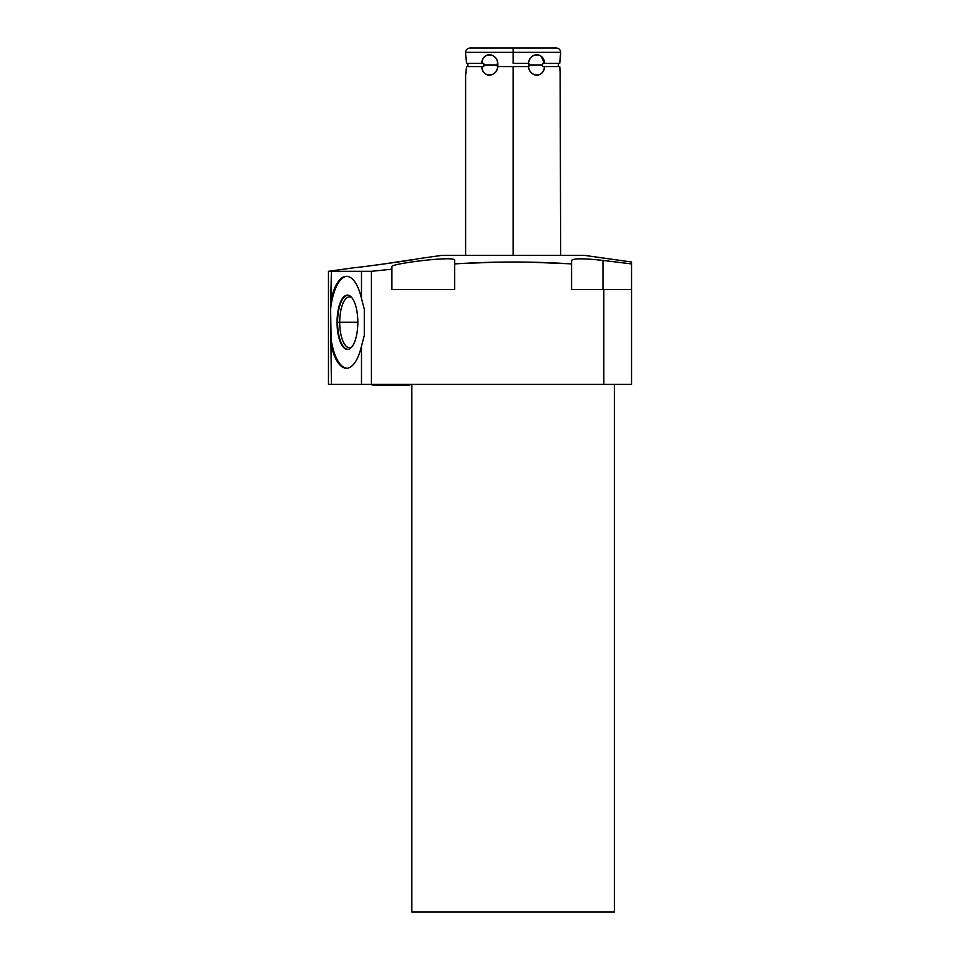 <?xml version="1.0" encoding="UTF-8"?>
<svg xmlns="http://www.w3.org/2000/svg" width="960" height="960" viewBox="0 0 960 960"><rect width="100%" height="100%" fill="white"/><g stroke="black" fill="none" stroke-linecap="round" stroke-linejoin="round"><path stroke-width="1.44" d="M584.28 255.36L441.984 255.36L417.54 258.792L441.984 255.36L584.28 255.36L631.536 262.008L584.28 255.36M460.5 263.568L496.392 262.164L460.5 263.568M568.404 263.724L529.704 262.164L568.776 263.748M571.572 263.916L571.572 289.584L571.572 261.084L571.572 289.584L603.828 289.584L571.572 289.584L571.572 263.916C532.596 261.384 493.644 261.384 454.692 263.916C493.644 261.384 532.596 261.384 571.572 263.916L571.572 260.424L571.572 263.916M414.276 259.392L378.3 264.792L414.276 259.392M355.212 267.564L328.464 271.32L331.392 271.32L330.6 309.036L331.392 384.3L328.464 384.3L328.464 271.32L354.756 267.624C352.68 268.356 419.784 259.224 417.54 258.792C419.784 259.224 352.68 268.356 354.756 267.624L355.212 267.564M331.392 384.3C327.516 384.3 327.516 384.3 331.392 384.3L361.488 384.3L361.488 346.08A45.972 17.592 -90 0 1 346.44 368.256A45.972 17.592 -90 0 1 331.392 346.08L330.6 335.52A45.972 17.592 90 0 0 346.944 368.232A45.972 17.592 90 0 1 330.6 335.52L331.212 344.364L330.6 309.036L331.392 298.476A45.972 17.592 -90 0 1 346.44 276.3A45.972 17.592 -90 0 1 361.488 298.476L361.488 271.32L331.392 271.32L371.424 271.32L391.908 269.184L371.424 271.32L371.424 384.3L603.828 384.3L603.828 289.584L631.536 289.584L603.828 289.584L603.828 384.3L631.536 384.3L631.536 289.584L631.536 384.3L331.392 384.3L331.392 346.08A45.972 17.592 -90 0 0 361.488 346.08L364.296 335.52L364.296 309.036L361.488 298.476L361.488 271.32L371.424 271.32L371.424 384.3L361.488 384.3L361.488 346.08L364.296 335.52L364.296 309.036L361.488 298.476A45.972 17.592 -90 0 0 331.392 298.476L331.392 271.32L328.464 271.32M330.6 309.036L330.648 307.92L330.6 309.036A45.972 17.592 90 0 1 346.944 276.324A45.972 17.592 90 0 0 330.6 309.036M614.424 384.3L614.424 912L411.84 912L411.84 384.3L411.84 912L614.424 912L614.424 384.3M631.536 289.584L631.536 262.008L631.536 263.916L602.964 260.424C583.908 258.3 573.444 258.3 571.572 260.424L571.572 289.584L571.572 260.424C573.444 258.3 583.908 258.3 602.964 260.424L631.536 263.916L631.536 289.584M391.908 269.184L391.908 289.584L454.692 289.584L454.692 260.424C456.924 255.216 390.096 263.736 391.908 266.568L391.908 269.184L391.908 266.568C390.096 263.736 456.924 255.216 454.692 260.424L454.692 289.584L391.908 289.584L391.908 269.184M337.056 322.272A27.156 10.392 -90 0 0 347.448 349.44A27.156 10.392 -90 0 0 357.84 322.272A27.156 10.392 -90 0 0 347.448 295.116A27.156 10.392 -90 0 0 337.056 322.272A27.156 10.392 -90 0 0 348.36 349.332A27.156 10.392 -90 0 0 357.84 322.272A27.156 10.392 -90 0 0 348.36 295.224A27.156 10.392 -90 0 0 337.056 322.272L337.056 322.272M348.612 349.26A27.036 10.344 90 0 1 337.596 322.272A27.036 10.344 90 0 1 348.612 295.296A27.036 10.344 -90 0 0 337.596 322.272L339.72 322.272A25.416 9.732 90 0 1 351.792 297.612A25.416 9.732 -90 0 0 349.44 296.856A25.416 9.732 -90 0 0 339.72 322.272L337.596 322.272A27.036 10.344 -90 0 0 348.612 349.26M351.792 346.944A25.416 9.732 90 0 1 339.72 322.272A25.416 9.732 -90 0 0 349.44 347.7A25.416 9.732 -90 0 0 351.792 346.944M357.84 322.272L339.72 322.272L357.84 322.272M602.976 289.584L602.964 260.424L602.976 289.584M390.924 385.452L390.924 384.3L390.924 385.452L408.42 385.452L411.144 384.3L408.42 385.452L373.44 385.452L370.716 384.3L373.44 385.452M560.592 55.008L559.74 63.312L544.464 63.312C543.624 51.888 530.316 51.888 528.408 63.312L513.132 63.312L513.132 52.344L560.652 52.344L513.132 52.344L513.132 63.312L528.684 63.312M543.48 63.312L559.74 63.312L559.908 60.384M497.58 66.576L513.132 66.576L513.132 255.36L513.132 66.576L528.408 66.576C530.316 78 543.636 78 544.464 66.576L559.74 66.576L559.896 69.396M560.124 71.664L560.652 255.36M497.58 63.312L497.844 63.312C496.812 52.164 481.8 52.164 481.8 63.312L482.784 63.312M465.672 74.88L466.524 66.576L481.8 66.576C481.8 77.724 496.812 77.724 497.844 66.576L497.844 63.312C495.948 51.888 482.628 51.9 481.8 63.312L466.524 63.312L483.72 63.312L483.72 66.576L483.612 64.944L483.72 66.576L482.784 66.576M542.532 63.312L544.464 63.312C544.464 52.164 529.452 52.164 528.408 63.312L528.804 64.944L542.652 64.944L542.532 63.312L542.652 64.944L542.532 63.312L544.464 63.312L540.948 56.1M543.48 66.576L542.532 66.576L542.652 64.944L542.532 66.576L542.652 64.944L528.804 64.944L528.408 66.576C529.452 77.724 544.464 77.724 544.464 66.576L559.74 66.576L560.388 73.668M558.348 63.312L558.348 66.576L559.74 66.576L558.348 66.576L558.348 63.312L559.74 63.312L558.348 63.312M465.612 255.36L465.612 75.264L466.524 66.576L467.916 66.576L467.916 63.312L466.524 63.312L466.368 60.492M528.948 63.312L528.684 66.576M465.876 56.22L466.524 63.312L467.916 63.312L467.916 66.576L466.524 66.576L481.8 66.576C482.628 78 495.948 78 497.844 66.576L528.948 66.576M497.316 66.576L497.448 64.944L483.612 64.944L497.448 64.944L497.316 63.312M481.8 63.312L483.72 63.312L483.612 64.944M559.74 63.312L560.652 52.344C560.4 49.704 558.948 48.252 556.308 48L513.132 48L513.132 52.344L513.132 48L469.956 48C467.1 48.48 465.648 49.932 465.612 52.344L513.132 52.344L465.612 52.344L465.672 54.996M466.14 58.2L465.612 54.624M466.524 66.588L466.356 69.504M466.092 72.12L465.912 73.392M466.092 57.768L466.32 59.904M481.8 66.576L483.72 66.576M560.172 57.768L560.352 56.508M560.172 72.12L559.944 69.984M542.532 66.576L544.464 66.576"/></g></svg>
